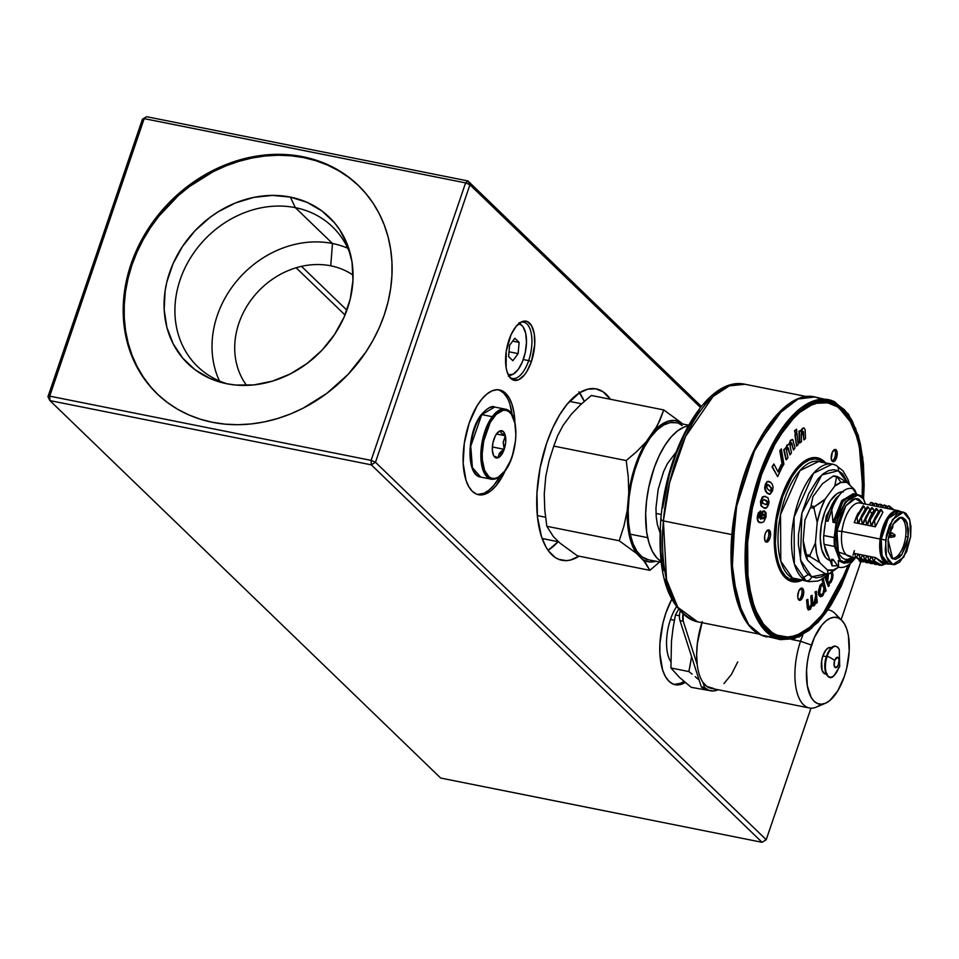 <?xml version="1.0" encoding="UTF-8"?>
<svg xmlns="http://www.w3.org/2000/svg" width="959" height="959" viewBox="0 0 959 959"><rect width="100%" height="100%" fill="white"/><g stroke="black" fill="none" stroke-linecap="round" stroke-linejoin="round"><path stroke-width="1.44" d="M528.673 360.62L523.278 359.541L528.673 360.62A28.722 12.994 101.3 0 0 520.761 322.26A28.722 12.994 -78.7 0 1 523.638 322.152A28.722 12.994 -78.7 0 1 528.673 360.62L531.394 361.579L528.673 360.62A28.722 12.994 -78.7 0 1 512.37 378.469A28.722 12.994 -78.7 0 1 509.768 377.271A28.722 12.994 101.3 0 0 528.673 360.62M508.989 339.93A30.161 13.654 -78.7 0 1 521.924 321.697A30.161 13.654 -78.7 0 1 533.791 331.562A30.161 13.654 -78.7 0 1 531.394 361.579L526.935 371.337L524.273 375.113L518.591 379.752L513.137 379.98L510.775 378.397L507.203 372.152L506.136 367.729L506.232 351.33L511.039 334.739L516.098 326.384L521.792 321.744L524.597 321.061L527.234 321.517L531.61 325.736L534.235 333.768L534.738 344.389L531.394 361.579A30.161 13.654 -78.7 0 1 510.608 378.242A30.161 13.654 -78.7 0 1 508.989 339.93M358.726 185.794A144.833 124.011 -46 0 0 303.775 157.624L302.852 156.725A144.833 124.011 134 0 1 358.27 185.351A144.833 124.011 134 0 1 369.059 347.062A144.833 124.011 134 0 1 212.442 422.308A144.833 124.011 134 0 1 157.024 393.693A144.833 124.011 134 0 1 146.224 231.97A144.833 124.011 134 0 1 302.852 156.725L303.775 157.624L291.152 155.778L278.206 155.238L265.068 155.993L251.869 158.043L238.743 161.364L225.797 165.931L213.174 171.697L189.355 186.597L178.386 195.588L158.87 216.207L150.503 227.643L143.179 239.678L136.969 252.205L131.934 265.092L128.11 278.23L125.545 291.488L124.262 304.734L124.274 317.837L125.569 330.687L128.158 343.142L131.994 355.082L137.053 366.41L143.287 377.007L150.623 386.765M350.838 255.837A97.111 83.145 -46 0 0 295.372 207.659L290.337 197.086A101.786 87.161 134 0 1 349.771 251.726A101.786 87.161 134 0 1 322.739 349.4A101.786 87.161 134 0 1 226.803 383.744A101.786 87.161 134 0 1 223.051 382.905A101.786 87.161 134 0 1 170.258 270.642A101.786 87.161 134 0 1 290.337 197.086L295.372 207.659A97.111 83.145 134 0 1 332.533 226.851A97.111 83.145 134 0 1 350.838 255.837M347.757 248.213A97.111 83.145 -46 0 0 332.485 243.502L295.372 207.659L332.485 243.502A97.111 83.145 134 0 1 347.757 248.213M353.068 275.149A77.415 66.279 -46 0 0 330.735 265.811L332.485 243.502L330.735 265.811A77.415 66.279 -46 0 0 250.023 301.474A77.415 66.279 -46 0 0 246.595 385.386M578.876 391.823L584.271 401.377A87.401 39.559 101.3 0 0 579.584 392.77L587.867 389.15L595.791 388.815L603.079 391.775L610.415 399.28A87.401 39.559 -78.7 0 0 596.246 388.898L596.246 388.898A87.401 39.559 -78.7 0 0 546.642 443.238L552.588 428.205L559.553 414.959L567.272 404.003L579.608 392.758M509.84 403.967L512.166 414.887A53.44 24.191 101.3 0 0 498.38 389.774M505.225 470.701L496.247 485.494L491.26 490.54L486.177 493.729L481.202 494.94L476.527 494.125L472.331 491.332L468.783 486.645L466.002 480.255L463.173 463.413L464.288 443.37L469.155 423.159A53.44 24.191 -78.7 0 1 499.483 389.929A53.44 24.191 -78.7 0 1 514.887 422.272L513.904 412.25L512.022 404.398L509.241 398.021L505.693 393.334L501.497 390.541L496.822 389.726L491.847 390.936L486.764 394.125L481.766 399.16L477.055 405.861L469.155 423.159A53.44 24.191 -78.7 0 0 478.529 494.736A53.44 24.191 -78.7 0 0 505.177 470.797M665.834 613.137A53.44 24.191 -78.7 0 1 671.684 599.447L665.834 613.137A53.44 24.191 -78.7 0 0 675.208 684.714A53.44 24.191 -78.7 0 0 685.182 682.484L677.869 684.918L673.194 684.103L669.01 681.31L665.45 676.622L662.681 670.245L659.852 653.403L659.912 643.585L662.957 623.062L665.834 613.137M674.129 684.438L680.662 683.264L683.947 681.429A53.44 24.191 101.3 0 1 674.129 684.438M477.45 494.46L483.983 493.286L489.066 490.097L494.065 485.062L499.843 476.563A53.44 24.191 101.3 0 1 477.45 494.46M507.059 397.577L503.511 392.902L499.315 390.097M548.057 550.334L558.114 541.703A87.401 39.559 101.3 0 1 548.08 550.322M579.044 556.172A87.401 39.559 -78.7 0 1 561.974 560.308A87.401 39.559 -78.7 0 1 546.642 443.238L540.121 467.848L536.956 493.046L537.424 516.649L541.487 536.632L546.019 547.074L548.788 551.281L555.153 557.431L558.689 559.313L566.337 560.643L570.365 560.056L579.044 556.172M219.479 381.011A97.111 83.145 134 0 1 236.322 281.55A97.111 83.145 134 0 1 332.485 243.502A97.111 83.145 -46 0 0 236.322 281.55A97.111 83.145 -46 0 0 219.479 381.011M227.211 383.828A97.111 83.145 134 0 1 197.602 366.53A97.111 83.145 134 0 1 190.362 258.103A97.111 83.145 134 0 1 295.372 207.659A97.111 83.145 -46 0 0 181.611 275.701A97.111 83.145 -46 0 0 227.211 383.828M358.139 185.243L348.8 177.415L338.587 170.69L327.618 165.116L315.979 160.74L303.775 157.624A144.833 124.011 -46 0 0 147.35 232.546A144.833 124.011 -46 0 0 157.48 394.137M290.337 197.086L307.096 202.349L321.984 211.004L334.439 222.704L339.594 229.561L347.53 244.965L352.037 262.119L352.96 280.352L350.263 298.98L344.029 317.273L334.523 334.535L322.092 350.107L307.216 363.377L290.469 373.854L272.512 381.119L254.003 384.895L235.674 385.038L226.803 383.744L210.045 378.481L195.157 369.826L182.701 358.127L173.171 343.825L166.914 327.475L164.181 309.685L165.08 291.176L166.878 281.85L173.111 263.557L182.618 246.295L195.049 230.723L209.925 217.453L218.101 211.843L235.542 202.924L253.859 197.386L272.368 195.408L290.337 197.086M371.325 464.851L49.916 400.598L440.672 778.049L762.069 842.302L371.325 464.851L49.916 400.598L440.672 778.049L762.069 842.302L371.325 464.851L375.472 462.262L371.109 460.392L371.325 464.851L375.472 462.262L766.217 839.712L762.069 842.302L766.217 839.712L811.002 708.162L766.217 839.712L375.472 462.262L371.109 460.392L371.325 464.851M47.95 396.774L49.916 400.598L49.712 396.139L47.95 396.774L49.916 400.598L49.712 396.139L371.109 460.392L465.583 182.905L144.174 118.64L49.712 396.139L47.95 396.774L142.411 119.288L146.559 116.698L142.411 119.288L146.559 116.698L142.411 119.288L47.95 396.774M860.691 562.226L841.127 619.682L860.691 562.226L859.156 560.739L860.691 562.226M296.127 267.765L345.012 314.984L296.127 267.765M346.882 310.189L301.498 266.35L346.882 310.189M146.559 116.698L467.968 180.951L701.365 406.412L467.968 180.951L465.583 182.905L144.174 118.64L49.712 396.139L371.109 460.392L465.583 182.905L469.934 184.763L375.472 462.262L469.934 184.763L467.968 180.951L465.583 182.905L469.934 184.763L467.968 180.951L146.559 116.698M212.442 422.308L200.239 419.191L188.599 414.827L177.619 409.241L167.417 402.516L158.079 394.7L149.7 385.866L142.364 376.108L136.13 365.511L131.071 354.195L127.235 342.243L124.646 329.788L123.339 316.949L123.327 303.835L124.622 290.589L127.187 277.343L130.999 264.204L136.046 251.306L142.256 238.779L149.58 226.744L167.262 204.591L188.432 185.698L200.059 177.715L212.251 170.81L224.874 165.044L237.808 160.477L250.946 157.144L264.145 155.094L277.271 154.339L290.217 154.878L302.852 156.725L315.043 159.853L326.683 164.217L337.664 169.791L347.877 176.528L357.216 184.344L365.583 193.179L372.931 202.936L379.153 213.521L384.211 224.85L388.059 236.801L390.637 249.256L391.943 262.095L391.955 275.197L390.673 288.443L388.107 301.701L384.283 314.84L379.249 327.738L373.027 340.265L365.703 352.301L348.021 374.454L326.863 393.334L303.032 408.234L290.409 414L277.475 418.568L264.336 421.888L251.15 423.95L238.012 424.705L225.065 424.154L212.442 422.308M856.051 557.742L849.326 556.388A27.224 12.323 101.3 0 1 841.906 531.394L880.122 539.03L841.906 531.394A27.224 12.323 101.3 0 0 849.722 556.448M700.502 407.491L469.934 184.763L700.502 407.491M518.172 369.515A26.037 11.784 -78.7 0 1 512.358 374.573A26.037 11.784 -78.7 0 1 508.318 374.909L513.293 374.118L518.172 369.515L522.391 361.867L525.304 352.337L526.479 342.363L525.736 333.48L523.182 327.031L521.336 325.053L518.519 323.878A26.037 11.784 -78.7 0 1 522.128 325.748A26.037 11.784 -78.7 0 1 518.172 369.515M508.594 356.568L509.577 345.348L514.827 338.251L519.119 342.399L512.705 341.116L519.119 342.399L518.136 353.619L509.013 351.797L518.136 353.619L512.885 360.716L508.594 356.568L512.885 360.716L518.136 353.619L519.119 342.399L514.827 338.251L509.577 345.348L508.594 356.568M834.186 646.57A15.296 6.929 101.3 0 0 827.305 654.134M839.676 666.553L834.102 675.484C828.708 682.676 821.372 670.725 826.502 656.1C831.021 645.527 835.289 643.333 839.293 649.519L839.676 666.553A14.984 3.68 -161.3 0 0 838.586 664.371A5.31 2.409 -78.7 0 1 834.953 667.368A5.31 2.409 -78.7 0 1 834.63 660.595L834.138 665.498L835.84 667.716L838.226 665.294L839.077 659.48L837.375 657.251L834.63 660.595A14.984 3.68 -161.3 0 0 827.161 656.208L826.502 656.1L827.161 656.208A15.644 7.085 -78.7 0 1 839.029 648.991A15.644 7.085 101.3 0 0 827.161 656.208A14.984 3.68 18.7 0 1 834.63 660.595A5.31 2.409 -78.7 0 1 838.262 657.61A5.31 2.409 -78.7 0 1 838.586 664.371A14.984 3.68 18.7 0 1 839.676 666.553A14.984 3.68 18.7 0 1 838.825 667.32A15.644 7.085 -78.7 0 1 833.047 676.323A15.644 7.085 -78.7 0 1 826.131 672.463A15.644 7.085 -78.7 0 1 827.161 656.208A15.644 7.085 101.3 0 0 826.131 672.463A15.644 7.085 101.3 0 0 833.047 676.323M826.538 656.172A15.296 6.929 101.3 0 0 828.252 676.239M821 704.23A49.94 22.608 -78.7 0 1 809.348 707.97A49.94 22.608 -78.7 0 1 800.525 641.247L811.41 645.047A44.174 19.995 -78.7 0 1 841.894 620.473A44.174 19.995 -78.7 0 1 844.34 676.431L846.701 668.219L849.183 651.257L848.427 635.733L846.857 629.272L844.543 624.021L841.594 620.173L838.118 617.896L834.246 617.26L830.134 618.291L825.939 620.952L821.803 625.148L814.395 637.435L809.048 653.259L807.406 661.758L806.555 670.221L807.31 685.745L811.194 697.469L814.143 701.305L817.619 703.582L821.491 704.218L825.603 703.187L829.811 700.526L837.83 690.768L844.34 676.431A44.174 19.995 -78.7 0 1 825.339 703.307A44.174 19.995 -78.7 0 1 807.957 688.91A44.174 19.995 -78.7 0 1 811.41 645.047L800.525 641.247A49.94 22.608 -78.7 0 1 802.887 635.002A49.94 22.608 101.3 0 0 800.525 641.247L791.678 639.485L800.525 641.247A49.94 22.608 101.3 0 0 796.617 690.84A49.94 22.608 101.3 0 0 816.277 707.119L825.339 703.307M841.894 620.473L835.001 613.472A49.94 22.608 101.3 0 0 828.013 609.876A49.94 22.608 -78.7 0 1 828.936 610.02A49.94 22.608 -78.7 0 1 838.25 617.944M710.607 690.768A52.445 23.735 -78.7 0 0 718.183 689.737L713.316 690.971L708.713 690.216L704.589 687.507L701.317 686.848A52.445 23.735 101.3 0 0 707.322 690.12L710.607 690.768A52.445 23.735 -78.7 0 1 704.589 687.507L702.899 682.257L706.759 686.38L713.7 688.502M831.477 647.709L830.518 647.517A13.486 6.102 101.3 0 0 822.846 655.944L826.322 656.639L822.846 655.944A13.486 6.102 101.3 0 0 825.231 673.961L826.19 674.153M827.185 673.697L824.74 673.817L822.079 670.341L821.623 661.051L822.846 655.944L826.023 649.878L828.564 647.781L832.064 648.356M723.949 683.575L731.381 674.525L737.735 661.89M702.264 621.6L697.349 643.477L696.654 654.386L697.193 664.527A49.94 22.608 101.3 0 0 702.899 682.257L704.589 687.507L701.317 686.848L679.967 620.557L683.24 621.204L697.193 664.527L683.24 621.204A9.986 4.519 -78.7 0 1 682.928 614.359M680.075 611.59A9.986 4.519 101.3 0 0 679.967 620.557L683.24 621.204L683.096 613.4M702.899 682.257A49.94 22.608 101.3 0 0 711.087 688.322L809.348 707.97M701.916 622.667A49.94 22.608 101.3 0 0 697.193 664.527M691.247 687.339L709.54 690.564L691.247 687.339L679.404 677.342L670.94 667.979L671.48 641.127L673.062 627.965L675.448 614.959L678.373 609.66M698.104 679.164L695.227 676.67L698.104 679.164M692.134 674.141L688.874 671.564L692.134 674.141M690.156 665.09L688.874 671.564L670.94 667.979L688.874 671.564L691.259 658.569L690.156 665.09M691.559 656.555L691.259 658.569L691.559 656.555M679.451 615.762L675.448 614.959L679.451 615.762M676.311 607.011A34.956 15.823 101.3 0 0 670.473 619.454L674.393 620.233L670.473 619.454A34.956 15.823 101.3 0 0 670.785 661.722M501.485 451.186L504.17 449.363A13.894 6.281 -78.7 0 1 501.329 455.022L499.411 453.283L501.485 451.186L499.411 453.283L501.329 455.022A13.894 6.281 -78.7 0 1 497.877 457.851L499.411 453.283L497.853 457.887A13.894 6.281 -78.7 0 1 493.549 455.441A13.894 6.281 -78.7 0 1 492.698 452.9L492.686 452.84A13.894 6.281 -78.7 0 1 493.849 439.39L493.885 439.306A13.894 6.281 -78.7 0 1 498.248 431.97A13.894 6.281 -78.7 0 1 500.178 430.819L497.493 432.653L500.226 430.807A13.894 6.281 -78.7 0 1 505.357 435.77L501.185 432.977L500.226 430.807L501.185 432.977L505.381 435.782L496.474 434.007L505.381 435.782L503.175 442.255L504.194 449.327L501.485 451.186M504.71 471.456C500.334 477.318 495.815 479.884 491.152 479.176A35.711 16.159 -78.7 0 1 480.843 454.278A35.711 16.159 -78.7 0 1 492.243 416.686L481.79 414.6L492.243 416.686L481.214 448.213L482.856 469.718L491.152 479.176L480.699 477.091L472.391 467.632L470.749 446.127L481.79 414.6A35.711 16.159 101.3 0 0 470.389 452.192A35.711 16.159 101.3 0 0 480.699 477.091C465.798 475.448 466.985 432.497 481.154 414.779A0.995 0.647 36.6 0 1 481.79 414.6A0.995 0.647 -143.4 0 0 481.082 415.199A0.995 0.647 36.6 0 1 481.154 414.767C487.556 407.899 492.075 405.321 494.7 407.048A35.711 16.159 101.3 0 0 481.79 414.6L494.7 407.048L505.153 409.145L492.243 416.686A0.995 0.647 36.6 0 1 493.274 417.633A34.716 15.716 -78.7 0 1 514.863 423.003A34.716 15.716 -78.7 0 1 504.782 471.037A0.995 0.647 36.6 0 1 504.71 471.456A0.995 0.647 -143.4 0 0 504.782 471.037A34.716 15.716 -78.7 0 1 483.204 465.666A34.716 15.716 -78.7 0 1 493.274 417.633A0.995 0.647 -143.4 0 0 492.243 416.686A35.711 16.159 -78.7 0 1 505.153 409.145C520.054 410.776 518.867 453.727 504.71 471.456A0.995 0.647 -143.4 0 1 504.314 471.648M502.288 450.586L501.018 454.734M481.082 415.199A34.716 15.716 101.3 0 0 473.386 470.138M495.419 456.424L497.829 457.863L494.688 457.071L493.513 455.357L492.315 449.795L492.914 442.842L495.18 436.201L496.726 433.648L500.202 430.783L503.367 431.598L505.381 435.782A13.894 6.281 -78.7 0 1 504.206 449.28L503.175 442.255L505.369 435.83L505.669 442.279L504.194 449.327L492.351 446.954L504.194 449.327L499.627 456.856L497.853 457.887L495.419 456.424M504.782 471.037L510.404 460.835L512.609 454.686L515.391 441.428L515.858 434.847L514.863 423.003L511.459 414.408L509.001 411.759L506.16 410.368L503.043 410.284L496.474 413.988L490.301 422.308L485.458 433.983L483.768 440.541L482.197 453.823L482.377 460.044L484.619 470.461L489.066 476.911L491.907 478.301L495.012 478.385L498.284 477.162L504.782 471.037M663.388 520.905L669.634 482.545L685.541 436.477L713.016 396.511L729.272 385.89L744.999 384.259A121.11 54.819 101.3 0 0 663.388 520.905L731.945 534.607L663.388 520.905A121.11 54.819 101.3 0 0 697.505 621.78L677.809 607.311L666.553 579.799L663.388 520.905A4.999 1.067 -175 0 1 660.799 519.742A4.999 1.067 5 0 0 663.388 520.905M662.633 508.126L669.382 474.729L676.215 453.607L684.594 434.343L689.281 425.652L699.387 410.536M704.721 404.278L710.175 398.956M670.713 594.196L665.306 579.2M663.328 570.557L660.943 551.365L660.715 530.291M806.795 396.618L744.999 384.259C707.095 375.58 666.433 447.817 660.799 519.73A4.999 1.067 -175 0 1 661.41 519.298M760.847 634.894A0.995 0.887 -65.2 0 0 761.182 635.05L748.667 624.573L737.279 600.766L731.573 559.756L736.728 505.417L753.606 452.36L776.418 415.655L798.02 399.004L814.898 396.966L820.628 398.836A122.356 55.382 101.3 0 0 814.898 396.966A122.356 55.382 101.3 0 0 737.974 499.615A122.356 55.382 101.3 0 0 761.182 635.05L774.728 637.759A122.356 55.382 -78.7 0 1 751.508 502.312A122.356 55.382 -78.7 0 1 828.432 399.663A122.356 55.382 -78.7 0 1 834.162 401.545L828.432 399.663L811.566 401.713L789.964 418.364L767.14 455.069L750.262 508.126L745.119 562.465L750.825 603.475L762.201 627.282L774.728 637.759A0.995 0.887 -65.2 0 0 775.843 636.968C759.744 634.786 733.215 583.288 754.337 496.259C776.85 409.877 821.06 391.08 834.798 402.684A0.995 0.887 -65.2 0 0 834.162 401.545A0.995 0.887 114.8 0 1 834.798 402.684L824.284 400.335L813.04 402.576L807.274 405.405L795.754 414.324L790.108 420.33L784.606 427.294L774.249 443.825L761.062 473.854L751.688 507.85L746.941 542.878L747.205 575.927L750.19 595.431L752.491 604.134L755.284 612.034L762.309 625.088L770.988 634.103L775.843 636.968L780.986 638.718L791.906 638.766L797.588 637.076L809.132 630.327L820.52 619.322L826.023 612.357L831.333 604.506L841.139 586.428L850.393 563.424M780.734 637.124A119.863 54.255 101.3 0 0 791.103 636.596L784.402 637.411M832.244 403.691L837.099 406.58A119.863 54.255 101.3 0 0 832.244 403.691L834.426 404.135A119.863 54.255 -78.7 0 1 862.92 497.925L863.448 485.817L862.704 464.42L859.767 445.156L857.49 436.561L851.484 421.84L847.792 415.87L839.221 406.964L832.244 403.691A119.863 54.255 101.3 0 0 827.725 402.097M849.362 564.264A119.863 54.255 -78.7 0 1 781.813 637.363A119.863 54.255 -78.7 0 1 776.203 635.529A119.863 54.255 -78.7 0 1 753.462 502.852A119.863 54.255 -78.7 0 1 828.816 402.289A119.863 54.255 -78.7 0 1 834.426 404.135L824.045 401.809L818.554 402.36L812.944 404.027L801.544 410.692L790.3 421.552L784.858 428.433L774.632 444.76L761.614 474.429L752.359 508.006L747.66 542.602L747.924 575.232L750.873 594.496L753.139 603.091L755.908 610.895L762.849 623.782L766.936 628.756L776.203 635.529L781.285 637.255L792.074 637.303L797.684 635.625L809.084 628.96L820.341 618.099L825.771 611.219L831.009 603.463L840.695 585.613L849.362 564.264M801.328 580.147A62.431 28.255 -78.7 0 1 793.081 581.046A62.431 28.255 -78.7 0 1 790.156 580.087L786.62 578.936A62.431 28.255 101.3 0 0 787.974 579.656L790.156 580.087A62.431 28.255 -78.7 0 1 778.312 510.979A62.431 28.255 -78.7 0 1 817.559 458.606A62.431 28.255 -78.7 0 1 820.484 459.565L815.066 458.366L809.288 459.517L803.354 462.993L797.492 468.651L791.93 476.275L782.556 496.187L776.634 519.694L775.088 543.226L776.047 553.87L778.145 563.197L781.273 570.857L785.325 576.563L790.156 580.087L795.562 581.298L801.34 580.135M817.559 458.606L815.378 458.174A62.431 28.255 101.3 0 0 810.787 458.078L816.457 458.438M801.137 579.751L790.276 579.608C782.064 578.493 768.519 552.204 779.307 507.802C790.791 463.724 813.352 454.134 820.353 460.056A2.002 1.774 -65.2 0 0 820.712 461.794A2.002 1.774 114.8 0 1 820.353 460.056L824.5 462.909M821.623 462.334L818.818 461.411A59.926 27.128 101.3 0 0 781.141 511.686A59.926 27.128 101.3 0 0 792.506 578.025A2.002 1.774 -65.2 0 0 790.276 579.608A2.002 1.774 114.8 0 1 792.506 578.025L808.857 581.657A59.926 27.128 -78.7 0 1 806.039 580.734A59.926 27.128 -78.7 0 1 794.675 514.396A59.926 27.128 -78.7 0 1 832.352 464.12A59.926 27.128 -78.7 0 1 835.157 465.031A4.999 4.423 114.8 0 1 838.31 470.725A4.999 4.423 -65.2 0 0 836.092 465.355M821.264 462.214L832.352 464.12L813.508 473.267L794.064 517.237L794.34 563.94L806.039 580.734L792.506 578.025L806.039 580.734A4.999 4.423 -65.2 0 0 811.626 576.791L800.441 559.78L801.892 513.089L821.791 474.933L838.31 470.725L833.551 469.67L828.468 470.677L823.242 473.734L818.087 478.721L808.749 493.609L801.892 513.089L798.535 534.199L798.367 544.352L801.053 561.926L803.81 568.663L807.382 573.686L811.626 576.791L816.385 577.845L821.467 576.827L826.694 573.77L811.626 576.791A4.999 4.423 114.8 0 1 806.039 580.734L808.857 581.657L817.643 581.07L820.76 579.787L828.732 573.902M783.599 408.414L755.848 446.786L735.349 510.284L731.993 573.542L742.434 614.323M740 608.977L734.906 592.374L731.921 572.871L731.657 539.821L736.404 504.806L742.182 481.838L749.806 460.212M754.218 450.167L764.023 432.089M774.824 417.273L780.47 411.267M850.981 561.674L830.698 605.501L808.641 630.698L789.856 639.102L775.843 636.968A0.995 0.887 114.8 0 1 774.728 637.759L761.182 635.05A122.356 55.382 101.3 0 0 766.912 636.932L761.182 635.05A0.995 0.887 114.8 0 1 761.002 634.99C734.558 624.033 723.625 564.491 736.236 505.093C748.523 441.416 785.469 389.642 814.898 396.966L834.342 401.605L848.439 414.072L858.473 435.877L863.639 499.112M848.224 483.612L842.553 473.83L838.31 470.725L848.224 483.612M810.655 507.575L811.278 505.92M818.818 461.411L799.974 470.569L780.53 514.527L780.806 561.231L792.506 578.025A59.926 27.128 101.3 0 0 795.311 578.948M825.303 463.089L820.484 459.565A62.431 28.255 -78.7 0 1 824.824 462.61M801.376 579.656L795.634 580.806L790.276 579.608L785.493 576.107L781.465 570.449L778.36 562.849L776.287 553.595L775.328 543.034L776.862 519.694L782.736 496.366L792.038 476.623L797.552 469.059L803.366 463.449L809.252 459.996L814.994 458.858L820.353 460.056L823.997 462.442M791.019 580.639L787.974 579.656A62.431 28.255 101.3 0 0 790.899 580.603L793.081 581.046M863.544 498.86L864.167 485.398L863.424 463.736L860.439 444.221L858.149 435.518L852.06 420.617L848.319 414.576L844.172 409.529L834.798 402.684L855.548 428.134L862.74 457.455L863.544 498.86M761.014 635.002L780.458 639.641A122.356 55.382 -78.7 0 1 774.728 637.759L780.458 639.641L794.328 638.694L811.746 628.181M852.923 422.272L834.51 401.713M854.361 550.658L853.042 555.141M688.646 425.197L675.795 422.631A69.923 31.647 101.3 0 0 638.922 458.582A69.923 31.647 101.3 0 0 630.195 534.163L647.661 537.651A69.923 31.647 -78.7 0 1 654.494 466.973A69.923 31.647 -78.7 0 1 688.202 426L684.366 426.995L677.725 430.747L671.144 436.944L664.899 445.372L659.205 455.693L654.302 467.512L648.811 487.04L646.606 500.538L645.659 513.808L646.678 532.173L648.955 542.722L652.396 551.413L656.891 557.934L661.123 561.411A69.923 31.647 -78.7 0 1 647.661 537.651L630.195 534.163A69.923 31.647 101.3 0 0 648.38 559.756L661.231 562.322M660.02 532.844L657.371 524.585L656.22 516.709L655.968 507.982L658.162 489.366L663.616 471.552L667.32 463.82L676.191 451.941M655.848 561.243A71.913 32.558 -78.7 0 1 643.189 559.864L636.44 553.343L630.626 540.66L628.265 529.692L627.234 510.56L629.955 485.865L635.361 465.379L643.129 447.17L654.398 430.735A71.913 32.558 -78.7 0 1 680.986 422.523L663.772 409.937L657.359 425.616L646.126 441.883L636.812 451.485L626.203 460.572L628.241 476.803L628.768 492.89A71.913 32.558 -78.7 0 1 646.126 441.883L636.812 451.485L626.203 460.572L628.241 476.803L628.768 492.89L627.234 510.56L623.937 526.023L619.226 540.768L636.44 553.343A71.913 32.558 -78.7 0 1 627.234 510.56L623.937 526.023L619.226 540.768L636.44 553.343L645.479 562.645L649.842 570.329L660.487 561.207L649.842 570.329L577.426 555.848L560.212 543.274L553.475 536.764L546.822 526.287L619.226 540.768L546.822 526.287L544.784 510.068L544.256 493.969L545.791 476.311L549.087 460.835L553.787 446.091L626.203 460.572L553.787 446.091L557.682 435.626L563.161 425.305L571.432 414.144L580.746 404.554L591.355 395.468L663.772 409.937L659.876 420.414L654.398 430.735L661.266 424.657L668.171 421.181L674.824 420.462L680.986 422.523L663.772 409.937L591.355 395.468M656.004 561.195L649.339 561.914L643.189 559.864L649.842 570.329L577.426 555.848M682.472 423.962L680.986 422.523L682.472 423.962M656.016 513.425L661.314 514.48L656.016 513.425M676.443 422.775L670.173 422.595L663.58 425.053L656.939 430.064L650.502 437.412L644.508 446.822L639.173 457.946L634.738 470.342L631.346 483.552L629.14 497.038L628.193 510.308L628.553 522.847L630.195 534.163L633.072 543.837L637.052 551.473L642.003 556.807L648.404 559.756M682.161 425.58L679.38 423.854M545.527 517.237L537.328 515.594L545.527 517.237M889.94 564A27.224 12.323 -78.7 0 1 887.543 564.024A27.224 12.323 -78.7 0 1 880.122 539.03A27.224 12.323 101.3 0 0 889.94 564M883.611 562.909L875.735 557.659L872.127 556.939L873.122 560.643L872.127 556.939L875.735 557.659L881.597 562.837L887.543 564.024M871.371 556.783L869.597 559.936L877.137 564.491L875.303 564.383L868.758 559.768L869.597 559.936L871.371 556.783L867.751 556.064L868.758 559.768L874.884 564.276L868.758 559.768L867.751 556.064L871.371 556.783L872.618 558.797M866.996 555.908L865.222 559.061L872.75 563.628L870.94 563.508L865.222 559.061L866.996 555.908L863.388 555.189L864.395 558.893L870.52 563.413L864.395 558.893L863.388 555.189L866.996 555.908L868.255 557.922M862.632 555.045L860.858 558.186L868.375 562.753L866.564 562.633L860.019 558.018L860.858 558.186L862.632 555.045L859.024 554.314L860.019 558.018L866.157 562.537L860.019 558.018L859.024 554.314L862.632 555.045L863.879 557.047M858.269 554.17L856.495 557.311L864.011 561.878L862.201 561.758L855.656 557.143L856.495 557.311L858.269 554.17L854.661 553.451L855.656 557.143L861.781 561.662L855.656 557.143L854.661 553.451L858.269 554.17L859.516 556.172M881.237 539.126L880.122 539.03L881.237 539.126M903.354 512.178L898.991 511.303L888.154 518.651L881.225 539.174L885.589 540.049L892.517 519.526L903.354 512.19L909.803 520.042L910.63 536.716L910.966 526.803L909.348 518.639L906.015 513.485L903.857 512.31L901.472 512.13L896.425 514.755L889.568 525.172L886.488 534.894L885.253 549.963L885.828 554.35L888.358 561.135L892.373 564.455L894.747 564.635L899.794 561.998L906.651 551.581L910.63 536.716L903.702 557.239L892.877 564.575L886.416 556.723L885.589 540.049L881.225 539.174L882.052 555.848L888.502 563.7L892.877 564.587M891.726 558.234A20.726 9.386 101.3 0 0 893.32 558.306A20.726 9.386 101.3 0 0 905.644 536.656L908.137 537.052L901.939 554.434L892.673 558.893L888.082 539.713L893.009 524.321L900.981 517.333L907.154 522.691L908.137 537.052L905.644 536.656A20.726 9.386 101.3 0 0 899.818 517.584A20.726 9.386 -78.7 0 1 899.998 517.62A20.726 9.386 -78.7 0 1 905.644 536.656A20.726 9.386 -78.7 0 1 893.32 558.306L891.379 557.922L893.32 558.306A20.726 9.386 -78.7 0 1 891.87 558.27A20.726 9.386 -78.7 0 1 891.69 558.234M841.57 492.602L839.868 492.255L841.57 492.602M824.033 533.024A34.212 15.488 -78.7 0 1 825.076 524.921L823.721 535.53L834.869 537.627L836.739 523.027C840.348 502.744 857.574 487.22 863.46 498.956L857.802 494.676L845.035 502.228L836.08 522.907L845.275 501.905L858.233 494.772L863.448 498.596L857.802 494.676L854.685 494.053L843.165 501.125L834.51 522.595L843.165 501.125L854.685 494.053L856.159 494.532M828.828 557.167A34.212 15.488 -78.7 0 1 824.392 545.251L826.095 552.132L828.828 557.167L824.392 545.251L832.064 565.846L837.555 565.762M855.728 557.263L841.846 562.382L844.256 563.245L853.102 559.9M852.899 488.718L856.543 494.424L852.899 488.718C845.227 486.728 838.178 493.561 831.753 509.205L832.999 522.295L842.05 500.286L853.918 493.945M854.685 494.053L853.174 493.741L841.654 500.826L832.999 522.295L836.739 523.027L836.08 522.907L834.198 537.627L836.08 522.907L832.999 522.295L831.753 509.205L827.965 521.288L826.454 520.989L826.202 516.134L825.076 524.921M826.202 516.134L826.454 520.989C828.576 511.243 831.849 503.583 836.248 498.009L826.202 516.134M839.461 494.964L836.248 498.009C831.849 503.583 828.576 511.243 826.454 520.989L827.965 521.288L833.323 505.369M842.146 560.775L839.892 561.566M833.215 559.553L831.717 559.241L832.112 565.906L831.717 559.241L833.215 559.553L838.657 567.213L838.262 560.559L840.54 560.547L844.927 562.885L847.78 562.765L850.849 561.518L855.428 557.611M879.283 565.151L881.872 565.331L883.407 563.197L881.872 565.331L886.056 563.724L881.872 565.331L873.961 560.811L875.735 557.659L873.961 560.811L873.122 560.643L873.961 560.811M873.122 560.643L878.828 565.079M864.395 558.893L865.234 559.061L864.395 558.893M861.805 515.283L858.605 523.458L860.595 518.088L861.434 518.256L860.595 518.088L858.605 523.458L862.225 524.189L861.434 518.256L868.147 506.999L867.32 506.832L860.595 518.088L862.489 513.892M869.765 509.649L868.147 506.999L861.434 518.256L862.225 524.189L869.765 509.649L862.225 524.189L858.605 523.458L861.53 515.882M864.958 518.951L865.797 519.119L869.969 511.063L869.13 510.895L862.98 524.333L866.588 525.053L871.827 513.425L874.14 510.524L872.522 507.874L871.683 507.707L869.13 510.895L869.969 511.063L872.522 507.874L869.969 511.063L871.827 513.425L869.969 511.063L865.797 519.119L866.588 525.053L865.797 519.119L864.958 518.951L866.169 516.17L871.683 507.707L874.14 510.524L871.827 513.425L866.588 525.053L862.98 524.333L864.958 518.951M866.169 516.17L865.881 516.793M870.173 519.994L876.886 508.738L876.046 508.57L869.334 519.826L870.173 519.994L870.952 525.928L878.504 511.399L876.886 508.738L870.173 519.994L869.334 519.826L867.344 525.208L870.952 525.928L870.173 519.994M870.544 517.033L867.344 525.208L871.228 515.642M876.046 508.57L878.504 511.399L870.952 525.928L867.344 525.208L870.269 517.62M874.536 520.869L881.249 509.613L880.422 509.445L873.697 520.701L874.536 520.869L875.327 526.803L882.867 512.262L881.249 509.613L874.536 520.869L873.697 520.701L871.707 526.083L875.327 526.803L874.536 520.869M874.908 517.908L871.707 526.083L875.591 516.517M880.422 509.445L882.867 512.262L875.327 526.803L871.707 526.083L874.632 518.495M857.07 517.38L863.783 506.124L862.944 505.956L856.231 517.213L857.07 517.38L857.849 523.314L865.402 508.773L863.783 506.124L857.07 517.38L856.231 517.213L854.241 522.595L857.849 523.314L857.07 517.38M857.442 514.408L854.241 522.595L858.125 513.029M862.944 505.956L865.402 508.773L857.849 523.314L854.241 522.595L857.166 515.007M877.773 506.556L879.703 504.146L880.542 504.314L881.393 507.275L880.542 504.314L883.407 505.849L879.703 504.146L877.773 506.556L881.393 507.275M876.202 503.523L879.043 504.973L876.178 503.439L877.017 506.412L873.409 505.681L875.339 503.271L876.202 503.523M889.281 506.052L890.12 509.025L886.512 508.306L888.442 505.884L893.92 509.78L889.281 506.052M889.305 506.148L888.442 505.884L889.305 506.148M884.941 505.273L887.782 506.724L884.917 505.189L885.756 508.15L882.148 507.431L884.078 505.021L884.941 505.273M871.815 502.564L872.654 505.537L869.046 504.818L870.976 502.396L874.68 504.098L871.815 502.564M871.839 502.66L870.976 502.396L871.839 502.66M892.889 524.189C892.985 528.169 892.146 529.644 890.372 528.625L891.259 529.356L892.361 528.361L892.889 524.189M908.137 537.052L906.351 545.192L901.448 555.117L899.458 557.299L895.418 559.409L891.786 558.318L888.286 551.173L888.082 539.713L891.271 527.81L894.783 521.636L898.799 518.016L900.801 517.357L902.707 517.5L905.919 520.162L908.413 529.104L908.137 537.052M888.01 563.58L883.994 560.26L881.465 553.475L880.806 544.256L882.124 534.019L885.205 524.309L889.592 516.601L894.603 512.082L899.482 511.435M900.417 511.591A27.224 12.323 101.3 0 0 880.122 539.03A27.224 12.323 -78.7 0 1 898.211 510.644A27.224 12.323 -78.7 0 1 900.417 511.591M898.211 510.644L859.995 503.007A27.224 12.323 101.3 0 0 841.906 531.394L836.871 530.962L841.906 531.394A27.224 12.323 101.3 0 1 859.6 502.936M863.532 504.146L858.796 499.1L855.704 498.572L852.395 499.567L846.042 505.513L841.235 514.336L838.31 523.29L836.368 538.514L837.051 547.002L839.724 554.829L841.966 557.659L844.747 559.265L847.912 559.397L852.599 557.035L838.382 551.952L836.871 530.962L845.838 505.789L855.368 498.608L863.28 503.655M863.46 498.956L865.366 504.074L863.46 498.956L860.762 496.33L857.358 495.132L851.316 496.942L845.155 503.259L838.765 516.158L836.739 523.027L834.881 542.039L835.205 546.21L840.54 560.547L835.205 546.21L834.534 546.438L839.916 560.883L834.534 546.438L835.205 546.21L834.869 537.627L834.198 537.627A34.608 15.668 101.3 0 0 834.534 546.438A34.608 15.668 -78.7 0 1 834.198 537.627L823.721 535.53A34.608 15.668 101.3 0 0 824.057 544.34L834.534 546.438L824.057 544.34L824.392 545.251M841.978 561.722L841.115 561.938M831.717 559.241L834.126 560.943M840.432 561.435L841.223 561.171M844.256 563.245L855.56 557.635M841.846 562.382L839.772 560.859L844.1 563.233M838.262 560.559L838.657 567.213C844.411 568.507 850.189 565.127 855.991 557.059M894.735 536.608L895.035 534.954L892.194 533.048A2.194 0.995 101.3 0 0 891.858 532.976L890.408 532.377A2.493 1.127 101.3 0 0 889.293 533.588A2.493 1.127 -78.7 0 1 890.408 532.377A2.493 1.127 -78.7 0 1 890.587 532.377A2.493 1.127 -78.7 0 1 890.791 532.473M889.437 537.22L891.307 537.292A2.194 0.995 -78.7 0 1 890.563 535.266A2.194 0.995 -78.7 0 1 891.858 532.976A2.194 0.995 101.3 0 0 890.563 535.266L894.399 535.829L894.903 534.93L894.687 536.62L894.399 535.829L890.563 535.266A2.194 0.995 101.3 0 0 891.307 537.292A2.194 0.995 101.3 0 0 891.343 537.28L889.784 537.28A2.493 1.127 -78.7 0 1 889.604 537.28A2.493 1.127 -78.7 0 1 889.209 537.004A2.493 1.127 101.3 0 0 889.532 537.256M888.705 536.045L889.353 536.501L888.537 536.92M815.234 567.596L824.68 573.374L828.168 574.069L827.461 570.042L819.645 562.489L827.461 570.042L833.395 569.958L838.598 567.129L829.044 573.806L838.61 567.153A44.953 20.343 -78.7 0 1 827.461 570.042L828.168 574.069A49.94 22.608 101.3 0 0 828.6 573.95A49.94 22.608 101.3 0 0 829.044 573.806A49.94 22.608 -78.7 0 1 828.6 573.95A49.94 22.608 -78.7 0 1 828.168 574.069L824.68 573.374L815.234 567.596L807.418 560.044L806.711 556.016L810.211 556.723L819.645 562.489A44.953 20.343 -78.7 0 1 815.426 542.89L809.899 555.321A49.94 22.608 101.3 0 0 810.211 556.723L819.645 562.489L816.696 553.822L815.426 542.89L817.2 522.415L820.496 510.068L825.16 499.052L834.75 486.117A44.953 20.343 -78.7 0 1 840.995 482.449L837.051 476.707A49.94 22.608 101.3 0 0 836.62 476.851L834.75 486.117L840.995 482.449L846.929 482.365L854.745 489.905L856.591 494.424A44.953 20.343 -78.7 0 0 854.913 490.253L846.929 482.365L837.483 476.587A49.94 22.608 101.3 0 0 837.051 476.707L840.995 482.449A44.953 20.343 -78.7 0 1 846.929 482.365L837.483 476.587L833.994 475.892A49.94 22.608 -78.7 0 0 833.119 476.155L836.62 476.851L834.75 486.117L825.16 499.052L820.125 502.96L814.563 506.568L811.062 505.873L812.932 496.606L822.522 483.672L833.119 476.155L822.522 483.672M830.038 560.416A34.956 15.823 -78.7 0 1 821.012 526.911A34.956 15.823 -78.7 0 1 840.156 492.171A34.956 15.823 -78.7 0 1 842.434 491.787M813.819 506.424A34.956 15.823 101.3 0 0 813.136 508.078M843.357 491.811L840.156 492.171L836.835 493.825L830.374 500.778L824.944 511.591L821.384 524.621L820.233 537.903L821.659 549.399L825.459 557.371L828.073 559.624L831.033 560.583M807.25 559.708L806.711 556.016A49.94 22.608 -78.7 0 1 806.411 554.614L803.198 540.456A44.953 20.343 101.3 0 0 807.25 559.708A44.953 20.343 101.3 0 0 807.298 559.804M810.499 507.551L813.987 508.246L817.2 522.415L815.426 542.89L809.899 555.321L806.411 554.614L803.198 540.456L804.973 519.97L810.499 507.551M814.563 506.568A49.94 22.608 101.3 0 0 813.987 508.246L817.2 522.415A44.953 20.343 -78.7 0 1 825.16 499.052L814.563 506.568M798.703 599.843A6.245 2.829 101.3 0 0 800.885 597.169L802.623 597.517A6.245 2.829 -78.7 0 1 799.506 600.322A6.245 2.829 -78.7 0 1 798.847 590.888A6.245 2.829 -78.7 0 1 801.964 588.083A6.245 2.829 -78.7 0 1 802.623 597.517L800.885 597.169A6.245 2.829 101.3 0 0 801.029 588.215M765.51 541.643A6.245 2.829 101.3 0 0 767.691 538.982L769.442 539.33A6.245 2.829 -78.7 0 1 766.325 542.135A6.245 2.829 -78.7 0 1 765.654 532.689A6.245 2.829 -78.7 0 1 768.77 529.883A6.245 2.829 -78.7 0 1 769.442 539.33L767.691 538.982A6.245 2.829 101.3 0 0 767.835 530.027L769.909 530.83L770.437 535.889L768.938 540.277L766.637 542.159L764.862 540.432L764.659 536.129L765.654 532.689L767.883 530.003M832.172 461.219A6.245 2.829 101.3 0 0 834.354 458.558L836.104 458.905A6.245 2.829 -78.7 0 1 832.987 461.711A6.245 2.829 -78.7 0 1 832.316 452.264A6.245 2.829 -78.7 0 1 835.433 449.459A6.245 2.829 -78.7 0 1 836.104 458.905L834.354 458.558A6.245 2.829 101.3 0 0 834.498 449.603M827.353 402.78A119.108 53.92 101.3 0 0 826.49 402.588A119.108 53.92 101.3 0 0 819.298 402.217M779.907 435.758A119.108 53.92 -78.7 0 1 828.228 402.936A119.108 53.92 -78.7 0 1 862.177 497.122L862.465 472.835L860.391 452.768L858.545 443.657L856.183 435.266L850.01 421.025L846.258 415.295L837.579 406.892L827.653 402.828L816.852 403.259L811.254 405.166L799.926 412.25L794.304 417.369L779.907 435.746M749.363 586.716L753.57 604.206L756.435 611.782L763.508 624.189L772.175 632.592L777.006 635.17L787.423 637.004L792.901 636.213L798.499 634.319L809.828 627.234L820.976 616.014L826.334 608.989L836.392 592.434L848.236 565.079A119.108 53.92 -78.7 0 1 840.983 583.06A119.108 53.92 -78.7 0 1 781.525 636.536A119.108 53.92 -78.7 0 1 749.53 587.663M802 580.279A63.174 28.602 -78.7 0 1 792.494 581.693A63.174 28.602 -78.7 0 1 785.733 486.153A63.174 28.602 -78.7 0 1 817.272 457.791A63.174 28.602 -78.7 0 1 825.507 462.741L819.669 458.51L814.143 457.551L808.257 458.965L802.251 462.729L796.342 468.675L790.767 476.587L785.733 486.153L781.429 497.014L778.025 508.749L774.416 533.012L774.333 544.616L775.435 555.261L777.665 564.539L780.95 572.103L785.145 577.642L790.096 580.962L795.622 581.933L802 580.279M791.631 581.49A63.174 28.602 101.3 0 0 796.306 581.274M820.628 459.637A63.174 28.602 101.3 0 0 816.385 457.647M773.002 633.767A119.108 53.92 101.3 0 0 779.787 636.189L781.525 636.536M799.398 442.926L799.003 431.238L799.83 443.01L799.003 431.238L800.537 430.471M805.5 438.635L803.846 439.905L803.486 431.682L802.503 431.118L801.304 433.936L801.472 441.739L799.83 443.01L799.434 431.322L800.969 430.147L801.017 431.862L802.407 428.889L803.93 427.906L805.128 429.668L805.5 438.635M802.503 431.118L801.292 436.453M784.174 449.867L786.368 459.757L787.926 457.635L786.536 450.838L787.315 447.901L788.346 448.021L789.928 454.902L791.487 452.768L790.108 445.971L790.935 442.95L791.822 443.058L793.465 450.059L795.023 447.937L792.781 439.546L790.588 440.84L789.401 444.485L787.387 445.18L785.912 449.256L785.613 447.913L783.731 449.783L786.368 459.757L784.174 449.867M782.832 466.026L780.218 450.754L781.297 448.86L783.899 464.168L782.832 466.026L779.787 450.67L782.832 466.026M778.157 472.044L781.609 464.755L778.157 472.044L773.853 463.964L772.463 466.889L777.653 476.623L772.019 466.805L777.653 476.623L772.019 466.805L773.661 464.348M781.165 464.671L777.905 471.564L781.165 464.671L782.484 466.41L777.653 476.623L782.484 466.41M767.799 484.571L771.515 487.987L770.88 490.84L768.423 489.821L770.149 490.972L771.456 489.881L769.933 490.912M769.753 485.745L768.027 484.595L766.721 485.686L766.84 487.999L767.284 484.727L769.753 485.745M769.813 490.9L770.94 490.001L771.072 487.903L767.691 484.535M766.888 493.01L769.058 494.185L765.57 491.464L764.623 487.963L765.402 484.127L767.14 481.538L765.066 488.047L766.888 493.01M772.522 490.828L769.298 494.233L767.332 493.106L770.245 494.161L772.522 490.828L773.098 486.992L772.163 484.007L770.101 481.886L767.572 481.622L770.832 482.449M768.423 489.821L766.84 487.999M768.734 481.346L767.14 481.538L768.878 481.394M765.186 504.626L766.661 504.326L767.236 501.917L763.891 499.519L766.433 500.502L767.679 502.001L766.876 504.59L763.076 503.523L762.333 501.006L762.657 503.127M761.146 500.478L761.422 505.896L763.903 507.862L766.744 507.695L769.106 502.168L767.871 497.589L763.796 496.342L761.146 500.478L762.453 496.834L761.146 500.478M762.333 501.006L763.927 499.531M760.307 515.858L760.463 519.023L760.883 513.784L762.357 511.483L763.844 510.907L760.307 515.858M764.287 511.003L762.645 511.71L761.314 513.868L760.895 519.119L760.739 515.942L763.844 510.907L764.539 511.039L766.073 516.829L765.989 512.633L764.299 511.003M760.895 519.119L759.025 517.309L760.451 511.171L758.737 513.005L757.766 516.338L757.898 520.257L758.869 521.912L761.638 522.655L763.855 521.708L766.073 516.829M764.803 516.577L763.784 518.615L762.117 518.651L761.854 516.266L762.908 514.48L764.635 514.767L764.803 516.577M760.067 522.511L760.931 522.655C758.485 522.907 757.454 520.677 757.826 515.942L757.394 515.858C757.011 520.593 758.042 522.823 760.499 522.559M760.271 511.003L757.826 515.942L760.715 511.087L758.293 512.921L757.214 517.416L757.874 521.169L759.78 522.463M828.372 582.413L830.17 581.262L831.561 577.833L831.741 574.944L830.734 572.511M828.468 574.405L827.701 581.334L827.329 578.025L828.888 573.698M826.706 575.772L826.298 577.845M826.67 578.756L827.329 575.232L826.67 578.756L825.903 576.059M825.16 576.91L828.696 586.44L829.379 585.158L828.792 583.791L830.902 582.497L832.628 578.505L833.011 574.741L832.136 571.6M830.962 572.487L832.172 575.04L831.429 579.823L829.199 582.485L827.701 581.334M828.264 586.345L824.764 577.234M821.012 586.177L822.93 584.966L824.32 587.196L824.249 590.492L822.414 594.532L820.556 594.928L819.477 591.595L821.012 586.177L819.657 593.321L821 595.131L822.882 593.957L823.997 588.43L822.486 584.882M820.532 595.036L822.438 593.873L820.784 595.059M824.908 591.655L824.92 589.977L825.339 591.739L826.083 590.696L823.146 578.433L826.083 590.696M822.283 578.96L823.433 583.767L822.079 583.815L820.101 586.069L818.662 592.194L819.969 596.438L821.863 596.486L823.11 595.239L820.64 596.738L818.483 594.328L820.424 596.678M823.11 595.239L824.92 589.977M813.136 604.302L815.414 600.586L815.45 596.702L813.939 603.954L815.893 596.786L815.054 591.919L815.881 591.631M817.236 602.54L816.277 591.259L815.486 592.003L815.845 600.67L814.371 604.038L813.568 604.398L812.872 603.487L812.057 595.251L811.266 595.995L811.662 604.47L810.139 608.03L808.677 607.682L807.838 599.243L807.022 600.01L808.425 609.78L810.463 609.217L812.153 604.733L813.04 606.04L814.515 605.417L816.277 601.341L816.445 603.295L817.236 602.54M809.144 609.888L808.113 609.804L807.322 607.91L806.579 599.926L807.538 606.172L806.579 599.926L807.442 599.627M813.244 605.932L811.985 605.297M808.952 608.33L811.23 604.386L810.834 595.911L811.662 595.623M820.64 596.738L818.77 595.239L818.231 592.111L819.945 585.493L821.647 583.731L823.002 583.683L821.923 579.164M826.286 577.953L826.91 575.112M768.794 503.847C767.284 507.922 765.546 509.217 763.58 507.731L760.99 505.801L760.475 501.509L762.453 496.834L765.51 496.342M782.4 465.942L779.787 450.67L780.974 449.435M785.936 459.673L783.731 449.783L785.289 448.344M785.577 448.596L786.955 445.096L788.754 444.221M788.969 444.389L790.408 440.373L792.35 439.462M793.345 449.531L791.187 442.638M789.808 454.374L787.651 447.469M796.497 445.671L794.927 434.954L796.617 433.78M795.155 433.06L794.484 430.735L796.162 429.548M803.834 439.498L802.671 430.903M800.957 430.639L802.563 428.217L804.289 428.241M798.847 590.888L801.652 588.059L803.103 589.03L803.75 591.739L802.623 597.517L799.818 600.346L798.367 599.375L797.72 596.666L798.847 590.888M832.316 452.264L835.121 449.435L837.123 452.073L836.104 458.905L833.299 461.735L831.297 459.097L832.316 452.264M764.215 507.994L763.58 507.731M762.357 518.867L764.311 516.781L763.544 514.24M796.557 446.151L795.371 435.05L797.001 433.384L798.188 444.485L796.557 446.151M795.203 433.54L794.915 430.819L796.545 429.164L796.845 431.874L795.203 433.54M508.342 376.264L512.358 374.573M519.071 322.644L522.128 325.748M828.037 609.84L828.936 610.02M660.799 519.73C656.783 577.054 669.01 611.075 697.505 621.78L759.3 634.139M808.305 574.573L802.275 578.193M832.352 464.12L836.044 465.319L843.105 470.977L848.008 479.584L849.842 485.17M780.458 639.641L799.326 636.86L818.506 621.959L850.561 563.269M558.725 541.835L542.135 538.514M581.574 403.787L569.55 401.389M829.739 559.6L827.293 559.109M841.918 492.255L840.707 492.015M875.303 564.383L874.464 564.216M870.94 563.508L870.101 563.341M866.564 562.633L865.725 562.465M862.201 561.758L861.362 561.59M865.497 504.098L863.484 498.68M894.699 536.608L891.343 537.28M890.587 532.377L889.688 532.209M826.49 402.588L828.228 402.936"/></g></svg>

